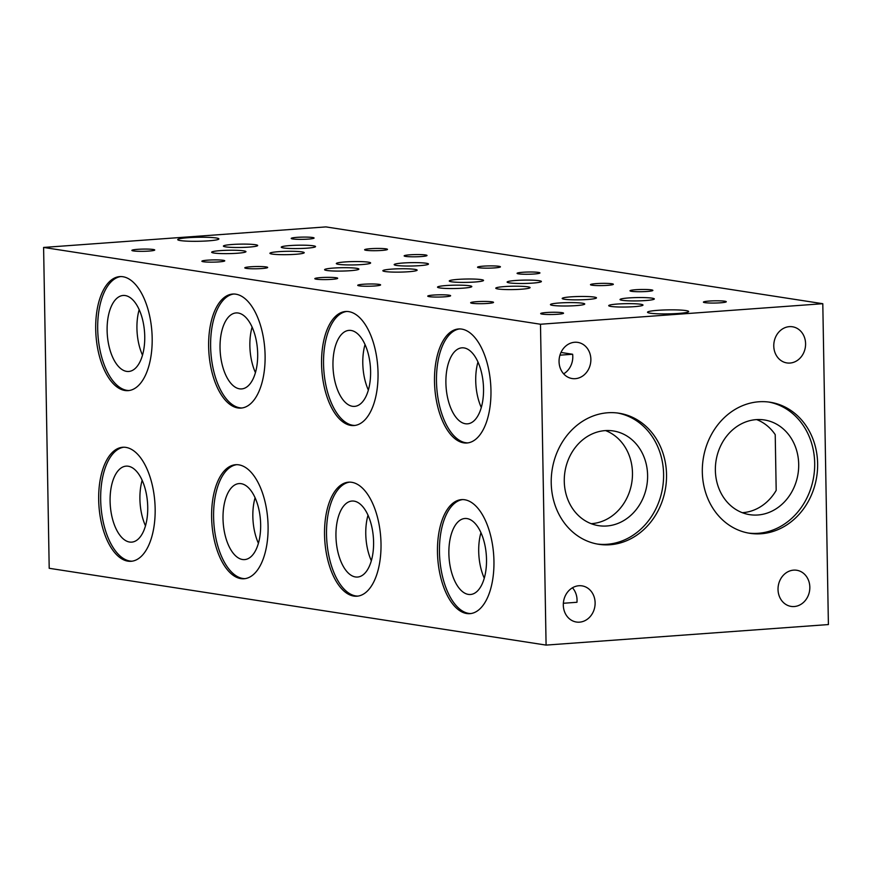 <?xml version="1.0" encoding="UTF-8"?>
<svg xmlns="http://www.w3.org/2000/svg" width="872" height="872" viewBox="0 0 872 872"><rect width="100%" height="100%" fill="white"/><g stroke="black" fill="none" stroke-linecap="round" stroke-linejoin="round"><path stroke-width="1.31" d="M368.017 515.188A38.106 18.672 -94.2 0 0 371.33 560.729M559.955 355.177L572.632 354.25L560.99 352.452M252.117 327.076A38.106 18.672 -94.2 0 0 255.431 372.606M139.182 309.615A38.106 18.672 -94.2 0 0 142.496 355.155M477.976 361.978A38.106 18.672 -94.2 0 0 481.279 407.518M365.041 344.527A38.106 18.672 -94.2 0 0 368.355 390.067M142.158 480.287A38.106 18.672 -94.2 0 0 145.471 525.816M255.093 497.738A38.106 18.672 -94.2 0 0 258.406 543.278M480.952 532.639A38.106 18.672 -94.2 0 0 484.265 578.18M756.667 419.596A47.916 41.507 98.8 0 1 775.219 434.638L776.189 490.391A47.916 41.507 98.8 0 1 742.279 512.692M572.457 587.783A18.29 15.849 98.8 0 1 577.046 600.001A18.29 15.849 98.8 0 1 576.959 602.279L563.356 603.271M563.65 373.837A18.29 15.849 98.8 0 0 572.795 356.517A18.29 15.849 98.8 0 0 572.632 354.25M591.183 523.68A47.916 41.507 98.8 0 0 632.473 472.929A47.916 41.507 98.8 0 0 605.571 430.583M540.487 324.242L546.09 645.095L49.203 568.293L43.6 247.441L540.487 324.242L822.797 303.707L828.4 624.559L546.09 645.095M805.586 343.688A18.29 15.849 -81.2 0 1 786.882 362.926A18.29 15.849 -81.2 0 1 774.02 342.423A18.29 15.849 -81.2 0 1 792.474 326.771A18.29 15.849 -81.2 0 1 805.586 343.688M590.867 359.308A18.29 15.849 -81.2 0 1 572.163 378.546A18.29 15.849 -81.2 0 1 559.301 358.043A18.29 15.849 -81.2 0 1 577.755 342.391A18.29 15.849 -81.2 0 1 590.867 359.308M817.631 463.577A66.316 57.443 -81.2 0 1 749.844 533.304A66.316 57.443 -81.2 0 1 703.203 458.988A66.316 57.443 -81.2 0 1 770.107 402.232A66.316 57.443 -81.2 0 1 817.631 463.577M666.535 474.564A66.316 57.443 -81.2 0 1 598.748 544.292A66.316 57.443 -81.2 0 1 552.107 469.986A66.316 57.443 -81.2 0 1 619.011 413.219A66.316 57.443 -81.2 0 1 666.535 474.564M595.118 602.792A18.29 15.849 -81.2 0 1 576.414 622.03A18.29 15.849 -81.2 0 1 563.552 601.527A18.29 15.849 -81.2 0 1 582.006 585.864A18.29 15.849 -81.2 0 1 595.118 602.792M809.826 587.172A18.29 15.849 -81.2 0 1 791.133 606.411A18.29 15.849 -81.2 0 1 778.271 585.908A18.29 15.849 -81.2 0 1 796.725 570.255A18.29 15.849 -81.2 0 1 809.826 587.172M822.797 303.707L325.91 226.905L43.6 247.441M152.175 337.976A57.171 28.013 85.8 0 1 128.086 390.634A57.171 28.013 85.8 0 1 95.996 335.644A57.171 28.013 85.8 0 1 119.791 276.598A57.171 28.013 85.8 0 1 152.175 337.976M378.034 372.889A57.171 28.013 85.8 0 1 353.945 425.547A57.171 28.013 85.8 0 1 321.855 370.556A57.171 28.013 85.8 0 1 345.65 311.5A57.171 28.013 85.8 0 1 378.034 372.889M493.944 561.001A57.171 28.013 85.8 0 1 469.855 613.659A57.171 28.013 85.8 0 1 437.766 558.679A57.171 28.013 85.8 0 1 461.561 499.623A57.171 28.013 85.8 0 1 493.944 561.001M268.086 526.099A57.171 28.013 85.8 0 1 243.996 578.757A57.171 28.013 85.8 0 1 211.907 523.767A57.171 28.013 85.8 0 1 235.702 464.711A57.171 28.013 85.8 0 1 268.086 526.099M155.151 508.649A57.171 28.013 85.8 0 1 131.073 561.296A57.171 28.013 85.8 0 1 98.972 506.316A57.171 28.013 85.8 0 1 122.778 447.26A57.171 28.013 85.8 0 1 155.151 508.649M381.01 543.55A57.171 28.013 85.8 0 1 356.921 596.208A57.171 28.013 85.8 0 1 324.831 541.218A57.171 28.013 85.8 0 1 348.637 482.172A57.171 28.013 85.8 0 1 381.01 543.55M490.958 390.34A57.171 28.013 85.8 0 1 466.88 442.998A57.171 28.013 85.8 0 1 434.79 388.007A57.171 28.013 85.8 0 1 458.585 328.962A57.171 28.013 85.8 0 1 490.958 390.34M265.099 355.438A57.171 28.013 85.8 0 1 241.021 408.085A57.171 28.013 85.8 0 1 208.931 353.106A57.171 28.013 85.8 0 1 232.726 294.049A57.171 28.013 85.8 0 1 265.099 355.438M421.231 256.553A11.434 1.112 179 0 1 404.15 255.878A11.434 1.112 179 0 1 415.563 254.57A11.434 1.112 179 0 1 427.018 255.485A11.434 1.112 179 0 1 421.231 256.553M308.296 239.102A11.434 1.112 179 0 1 291.215 238.427A11.434 1.112 179 0 1 302.628 237.108A11.434 1.112 179 0 1 314.084 238.023A11.434 1.112 179 0 1 308.296 239.102M607.566 285.351A11.434 1.112 179 0 1 590.486 284.675A11.434 1.112 179 0 1 601.898 283.367A11.434 1.112 179 0 1 613.343 284.283A11.434 1.112 179 0 1 607.566 285.351M534.155 274.004A11.434 1.112 179 0 1 517.074 273.328A11.434 1.112 179 0 1 528.487 272.02A11.434 1.112 179 0 1 539.942 272.936A11.434 1.112 179 0 1 534.155 274.004M261.883 268.532A11.434 1.112 179 0 1 244.803 267.857A11.434 1.112 179 0 1 256.215 266.538A11.434 1.112 179 0 1 267.671 267.453A11.434 1.112 179 0 1 261.883 268.532M148.959 251.071A11.434 1.112 179 0 1 131.879 250.406A11.434 1.112 179 0 1 143.291 249.087A11.434 1.112 179 0 1 154.736 250.002A11.434 1.112 179 0 1 148.959 251.071M444.829 296.807A11.434 1.112 179 0 1 427.749 296.131A11.434 1.112 179 0 1 439.161 294.812A11.434 1.112 179 0 1 450.617 295.728A11.434 1.112 179 0 1 444.829 296.807M331.905 279.345A11.434 1.112 179 0 1 314.825 278.68A11.434 1.112 179 0 1 326.237 277.361A11.434 1.112 179 0 1 337.682 278.277A11.434 1.112 179 0 1 331.905 279.345M237.282 253.251A17.146 1.679 179 0 1 211.667 252.237A17.146 1.679 179 0 1 228.791 250.264A17.146 1.679 179 0 1 245.959 251.637A17.146 1.679 179 0 1 237.282 253.251M463.141 288.152A17.146 1.679 179 0 1 437.526 287.15A17.146 1.679 179 0 1 454.639 285.177A17.146 1.679 179 0 1 471.817 286.55A17.146 1.679 179 0 1 463.141 288.152M408.467 271.748A17.146 1.679 179 0 1 382.852 270.745A17.146 1.679 179 0 1 399.965 268.772A17.146 1.679 179 0 1 417.143 270.146A17.146 1.679 179 0 1 408.467 271.748M295.543 254.297A17.146 1.679 179 0 1 269.917 253.283A17.146 1.679 179 0 1 287.041 251.31A17.146 1.679 179 0 1 304.219 252.695A17.146 1.679 179 0 1 295.543 254.297M521.402 289.21A17.146 1.679 179 0 1 495.776 288.196A17.146 1.679 179 0 1 512.9 286.223A17.146 1.679 179 0 1 530.078 287.597A17.146 1.679 179 0 1 521.402 289.21M634.326 306.661A17.146 1.679 179 0 1 608.711 305.647A17.146 1.679 179 0 1 625.823 303.674A17.146 1.679 179 0 1 643.002 305.047A17.146 1.679 179 0 1 634.326 306.661M208.473 240.846A20.579 2.006 179 0 1 177.725 239.626A20.579 2.006 179 0 1 198.271 237.26A20.579 2.006 179 0 1 218.883 238.906A20.579 2.006 179 0 1 208.473 240.846M645.662 300.546A17.146 1.679 179 0 1 620.036 299.543A17.146 1.679 179 0 1 637.159 297.57A17.146 1.679 179 0 1 654.338 298.943A17.146 1.679 179 0 1 645.662 300.546M419.803 265.644A17.146 1.679 179 0 1 394.177 264.63A17.146 1.679 179 0 1 411.301 262.657A17.146 1.679 179 0 1 428.479 264.031A17.146 1.679 179 0 1 419.803 265.644M306.868 248.182A17.146 1.679 179 0 1 281.253 247.179A17.146 1.679 179 0 1 298.366 245.206A17.146 1.679 179 0 1 315.544 246.58A17.146 1.679 179 0 1 306.868 248.182M532.727 283.095A17.146 1.679 179 0 1 507.112 282.081A17.146 1.679 179 0 1 524.225 280.108A17.146 1.679 179 0 1 541.403 281.482A17.146 1.679 179 0 1 532.727 283.095M678.253 313.451A20.579 2.006 179 0 1 647.514 312.241A20.579 2.006 179 0 1 668.061 309.876A20.579 2.006 179 0 1 688.673 311.522A20.579 2.006 179 0 1 678.253 313.451M474.869 282.016A17.146 1.679 179 0 1 449.254 281.002A17.146 1.679 179 0 1 466.367 279.029A17.146 1.679 179 0 1 483.546 280.403A17.146 1.679 179 0 1 474.869 282.016M249.011 247.103A17.146 1.679 179 0 1 223.395 246.1A17.146 1.679 179 0 1 240.509 244.127A17.146 1.679 179 0 1 257.687 245.501A17.146 1.679 179 0 1 249.011 247.103M361.945 264.565A17.146 1.679 179 0 1 336.32 263.551A17.146 1.679 179 0 1 353.443 261.578A17.146 1.679 179 0 1 370.622 262.952A17.146 1.679 179 0 1 361.945 264.565M587.804 299.467A17.146 1.679 179 0 1 562.178 298.464A17.146 1.679 179 0 1 579.302 296.491A17.146 1.679 179 0 1 596.481 297.864A17.146 1.679 179 0 1 587.804 299.467M576.076 305.614A17.146 1.679 179 0 1 550.45 304.601A17.146 1.679 179 0 1 567.574 302.628A17.146 1.679 179 0 1 584.752 304.001A17.146 1.679 179 0 1 576.076 305.614M350.217 270.702A17.146 1.679 179 0 1 324.591 269.688A17.146 1.679 179 0 1 341.715 267.715A17.146 1.679 179 0 1 358.893 269.088A17.146 1.679 179 0 1 350.217 270.702M374.818 285.983A11.434 1.112 179 0 1 357.738 285.308A11.434 1.112 179 0 1 369.15 283.989A11.434 1.112 179 0 1 380.595 284.904A11.434 1.112 179 0 1 374.818 285.983M487.742 303.434A11.434 1.112 179 0 1 470.662 302.758A11.434 1.112 179 0 1 482.074 301.45A11.434 1.112 179 0 1 493.53 302.366A11.434 1.112 179 0 1 487.742 303.434M218.97 261.894A11.434 1.112 179 0 1 201.89 261.219A11.434 1.112 179 0 1 213.302 259.911A11.434 1.112 179 0 1 224.758 260.826A11.434 1.112 179 0 1 218.97 261.894M557.764 314.258A11.434 1.112 179 0 1 540.684 313.582A11.434 1.112 179 0 1 552.096 312.274A11.434 1.112 179 0 1 563.541 313.19A11.434 1.112 179 0 1 557.764 314.258M494.631 267.9A11.434 1.112 179 0 1 477.551 267.224A11.434 1.112 179 0 1 488.963 265.906A11.434 1.112 179 0 1 500.419 266.821A11.434 1.112 179 0 1 494.631 267.9M647.089 291.466A11.434 1.112 179 0 1 630.009 290.79A11.434 1.112 179 0 1 641.421 289.471A11.434 1.112 179 0 1 652.877 290.387A11.434 1.112 179 0 1 647.089 291.466M381.707 250.449A11.434 1.112 179 0 1 364.627 249.774A11.434 1.112 179 0 1 376.039 248.455A11.434 1.112 179 0 1 387.484 249.37A11.434 1.112 179 0 1 381.707 250.449M720.49 302.802A11.434 1.112 179 0 1 703.41 302.137A11.434 1.112 179 0 1 714.822 300.818A11.434 1.112 179 0 1 726.278 301.734A11.434 1.112 179 0 1 720.49 302.802M144.741 336.374A38.106 18.672 -94.2 0 0 123.17 295.466A38.106 18.672 -94.2 0 0 107.311 334.826A38.106 18.672 -94.2 0 0 128.696 371.472A38.106 18.672 -94.2 0 0 144.741 336.374M120.794 276.555A57.171 28.013 -94.2 0 0 97.991 335.502A57.171 28.013 -94.2 0 0 129.078 390.525M370.6 371.287A38.106 18.672 -94.2 0 0 349.029 330.379A38.106 18.672 -94.2 0 0 333.159 369.739A38.106 18.672 -94.2 0 0 354.555 406.385A38.106 18.672 -94.2 0 0 370.6 371.287M346.653 311.468A57.171 28.013 -94.2 0 0 323.839 370.415A57.171 28.013 -94.2 0 0 354.937 425.438M798.698 464.286A47.916 41.507 98.8 0 0 764.352 419.955A47.916 41.507 98.8 0 0 716.01 460.972A47.916 41.507 98.8 0 0 749.713 514.665A47.916 41.507 98.8 0 0 798.698 464.286M748.383 533.054A66.316 57.443 98.8 0 0 814.688 463.119A66.316 57.443 98.8 0 0 768.635 402.025M486.511 559.41A38.106 18.672 -94.2 0 0 464.929 518.491A38.106 18.672 -94.2 0 0 449.069 557.851A38.106 18.672 -94.2 0 0 470.455 594.497A38.106 18.672 -94.2 0 0 486.511 559.41M462.552 499.591A57.171 28.013 -94.2 0 0 439.75 558.527A57.171 28.013 -94.2 0 0 470.847 613.55M260.652 524.497A38.106 18.672 -94.2 0 0 239.07 483.589A38.106 18.672 -94.2 0 0 223.21 522.949A38.106 18.672 -94.2 0 0 244.607 559.595A38.106 18.672 -94.2 0 0 260.652 524.497M236.694 464.678A57.171 28.013 -94.2 0 0 213.891 523.625A57.171 28.013 -94.2 0 0 244.988 578.648M147.728 507.046A38.106 18.672 -94.2 0 0 126.146 466.139A38.106 18.672 -94.2 0 0 110.286 505.488A38.106 18.672 -94.2 0 0 131.672 542.133A38.106 18.672 -94.2 0 0 147.728 507.046M123.77 447.227A57.171 28.013 -94.2 0 0 100.967 506.174A57.171 28.013 -94.2 0 0 132.064 561.187M373.587 541.948A38.106 18.672 -94.2 0 0 352.005 501.04A38.106 18.672 -94.2 0 0 336.145 540.4A38.106 18.672 -94.2 0 0 357.531 577.046A38.106 18.672 -94.2 0 0 373.587 541.948M349.628 482.129A57.171 28.013 -94.2 0 0 326.826 541.076A57.171 28.013 -94.2 0 0 357.912 596.099M647.602 475.273A47.916 41.507 98.8 0 0 613.256 430.942A47.916 41.507 98.8 0 0 564.914 471.959A47.916 41.507 98.8 0 0 598.617 525.663A47.916 41.507 98.8 0 0 647.602 475.273M597.287 544.041A66.316 57.443 98.8 0 0 663.592 474.106A66.316 57.443 98.8 0 0 617.539 413.012M483.535 388.738A38.106 18.672 -94.2 0 0 461.953 347.83A38.106 18.672 -94.2 0 0 446.093 387.19A38.106 18.672 -94.2 0 0 467.479 423.836A38.106 18.672 -94.2 0 0 483.535 388.738M459.577 328.918A57.171 28.013 -94.2 0 0 436.774 387.866A57.171 28.013 -94.2 0 0 467.872 442.889M257.676 353.836A38.106 18.672 -94.2 0 0 236.094 312.928A38.106 18.672 -94.2 0 0 220.235 352.277A38.106 18.672 -94.2 0 0 241.62 388.923A38.106 18.672 -94.2 0 0 257.676 353.836M233.718 294.017A57.171 28.013 -94.2 0 0 210.915 352.953A57.171 28.013 -94.2 0 0 242.013 407.976"/></g></svg>
